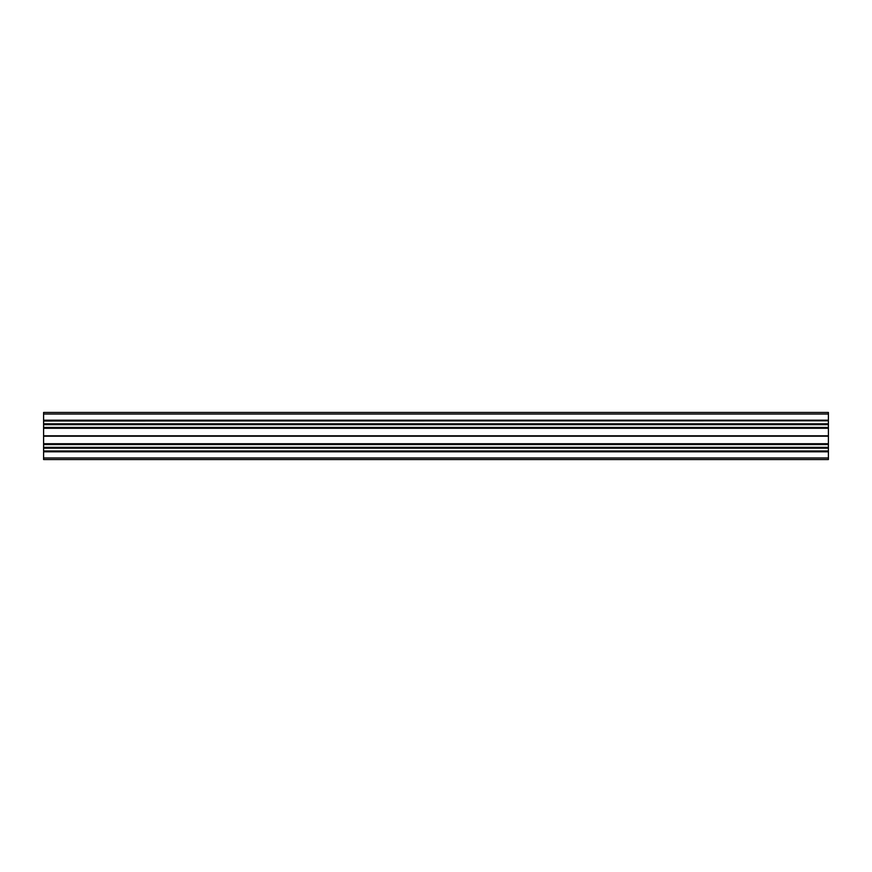 <?xml version="1.0" encoding="UTF-8"?>
<svg xmlns="http://www.w3.org/2000/svg" width="872" height="872" viewBox="0 0 872 872"><rect width="100%" height="100%" fill="white"/><g stroke="black" fill="none" stroke-linecap="round" stroke-linejoin="round"><path stroke-width="1.31" d="M43.6 457.974L43.6 459.544L828.4 459.544L828.4 457.974L43.6 457.974L43.6 451.816L828.4 451.816L828.4 450.988L43.6 450.988L828.4 451.184M828.4 451.62L43.6 451.816M43.6 447.358L43.6 444.557L828.4 444.557L828.4 447.358L43.6 447.358L43.6 450.988M43.6 443.728L43.6 436.196L828.4 436.196L828.4 443.728L43.6 443.728L43.6 444.557M43.6 428.272L43.6 427.444L828.4 427.444L828.4 428.272L43.6 428.272L43.6 436.196M43.6 424.642L43.6 423.814L828.4 423.814L828.4 424.642L43.6 424.642L43.6 427.444M43.6 423.814L43.6 420.816L828.4 420.816L43.6 421.013M828.4 420.816L43.6 420.184L828.4 420.184L43.6 420.816M43.6 420.184L43.6 412.456L828.4 412.456L828.4 414.026L43.6 414.026M828.4 420.184L828.4 414.026M828.4 423.814L828.4 421.013M828.4 427.444L828.4 424.642M43.6 435.804L828.4 435.804L828.4 428.272M828.4 444.557L828.4 443.728M43.6 448.186L828.4 448.186L828.4 447.358M828.4 448.186L828.4 450.988M828.4 451.816L828.4 457.974M43.6 447.772L828.4 447.772M43.6 443.924L828.4 443.924L43.6 443.924M43.6 436L828.4 436M43.6 424.228L828.4 424.228M43.6 428.076L828.4 428.076M828.4 448.077L43.6 448.077M43.6 447.467L828.4 447.467M828.4 423.923L43.6 423.923M43.6 424.533L828.4 424.533"/></g></svg>

